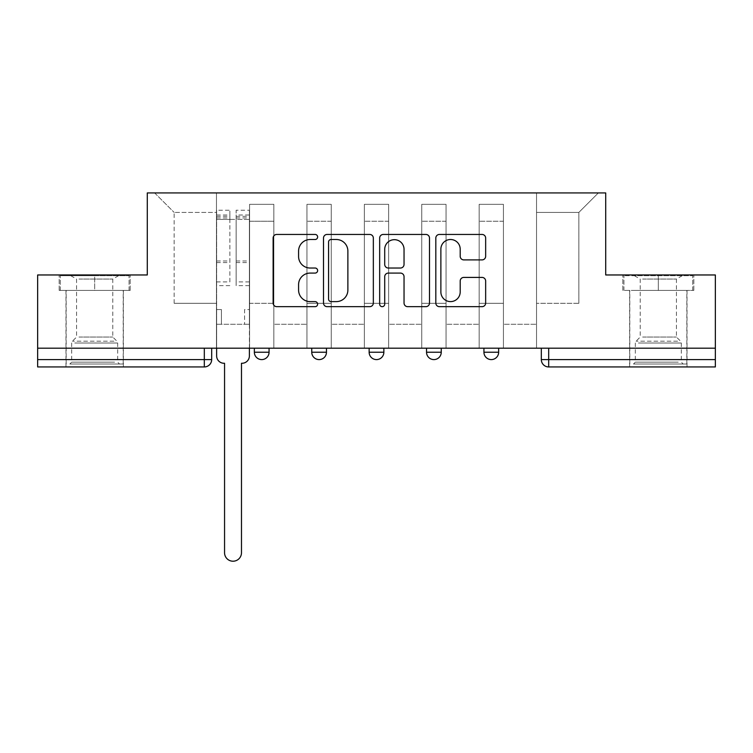 <?xml version="1.0" encoding="UTF-8"?>
<svg xmlns="http://www.w3.org/2000/svg" width="753" height="753" viewBox="0 0 753 753"><rect width="100%" height="100%" fill="white"/><g stroke="black" fill="none" stroke-linecap="round" stroke-linejoin="round"><path stroke-width="0.56" stroke-dasharray="3.77 2.82" d="M317.634 236.969A2.532 2.532 0 0 0 315.112 234.447L276.737 234.447A3.614 3.614 0 0 0 273.123 238.052L273.123 303.054A3.614 3.614 0 0 0 276.737 306.669L315.112 306.669A2.532 2.532 0 0 0 317.634 304.137A2.532 2.532 0 0 0 315.112 301.614L310.142 301.614A11.559 11.559 0 0 1 298.583 290.056L298.583 284.643A11.559 11.559 0 0 1 310.142 273.085L315.112 273.085A2.532 2.532 0 0 0 317.634 270.553A2.532 2.532 0 0 0 315.112 268.03L310.142 268.03A11.559 11.559 0 0 1 298.583 256.472L298.583 251.05A11.559 11.559 0 0 1 310.142 239.501L315.112 239.501A2.532 2.532 0 0 0 317.634 236.969M483.934 348.187L498.646 348.187L483.934 348.187L483.934 352.235L498.646 352.235M441.249 348.187L426.537 348.187L441.249 348.187L441.249 352.235A7.361 7.361 0 0 1 433.897 359.595A7.361 7.361 0 0 1 426.537 352.235L441.249 352.235M369.139 348.187L383.861 348.187L383.861 352.235L369.139 352.235L369.139 348.187L383.861 348.187M311.751 348.187L326.463 348.187L311.751 348.187L311.751 352.235L326.463 352.235A7.361 7.361 0 0 1 319.103 359.595M254.354 348.187L269.066 348.187L254.354 348.187L254.354 352.235L269.066 352.235A7.361 7.361 0 0 1 261.715 359.595M94.68 366.946L65.982 366.946L94.68 366.946M94.68 290.423L59.176 290.423L130.184 290.423L94.68 290.423L94.68 274.967L130.184 274.967L59.176 274.967L94.68 274.967L94.68 290.423L129.074 290.423L60.278 290.423L94.68 290.423L94.68 275.702L129.074 275.702L60.278 275.702L94.68 275.702L94.68 290.423M658.32 366.946L687.018 366.946L658.32 366.946M658.32 290.423L693.824 290.423L658.32 290.423L658.32 274.967L693.824 274.967L622.816 274.967L658.32 274.967L658.32 290.423L692.722 290.423L623.926 290.423L658.32 290.423L658.32 275.702L692.722 275.702L623.926 275.702L658.32 275.702L658.32 290.423M715.35 348.187L37.65 348.187L37.65 274.967L147.287 274.967L147.287 192.928L605.713 192.928L605.713 274.967L715.35 274.967L715.35 359.595L541.322 359.595A7.361 7.361 0 0 0 548.683 366.946L715.35 366.946L715.35 359.595M37.65 348.187L204.317 348.187L37.65 348.187L37.65 366.946L204.317 366.946L204.317 359.595L37.65 359.595M249.572 221.25L249.572 303.299L249.572 221.25L273.847 221.25L273.847 204.327L273.847 303.299L273.847 221.25L249.572 221.25M249.572 348.187L249.572 204.327L273.847 204.327L249.572 204.327L249.572 348.187L249.572 324.27L216.459 324.27L249.572 324.27L249.572 348.187L216.459 348.187L216.459 192.928L536.541 192.928L154.647 192.928L216.459 192.928L216.459 303.299L216.459 212.421L174.15 212.421L216.459 212.421L216.459 192.928L216.459 348.187L216.459 324.27L216.459 348.187L249.572 348.187M273.847 348.187L273.847 204.327L249.572 204.327L273.847 204.327L273.847 348.187L273.847 324.27L306.96 324.27L273.847 324.27L273.847 348.187L306.96 348.187L306.96 204.327L306.96 221.25L306.96 204.327L331.245 204.327L331.245 221.25L331.245 204.327L306.96 204.327L306.96 348.187L306.96 324.27L306.96 348.187L273.847 348.187M306.96 303.299L306.96 221.25L306.96 303.299L331.245 303.299L331.245 221.25L331.245 303.299L306.96 303.299M331.245 348.187L331.245 204.327L306.96 204.327L331.245 204.327L331.245 348.187L331.245 324.27L364.358 324.27L331.245 324.27L331.245 348.187L364.358 348.187L364.358 204.327L364.358 221.25L364.358 204.327L388.642 204.327L388.642 221.25L388.642 204.327L364.358 204.327L364.358 348.187L364.358 324.27L364.358 348.187L331.245 348.187M364.358 303.299L364.358 221.25L364.358 303.299L388.642 303.299L388.642 221.25L388.642 303.299L364.358 303.299M388.642 348.187L388.642 204.327L364.358 204.327L388.642 204.327L388.642 348.187L388.642 324.27L421.755 324.27L388.642 324.27L388.642 348.187L421.755 348.187L421.755 204.327L421.755 221.25L421.755 204.327L446.04 204.327L446.04 221.25L446.04 204.327L421.755 204.327L421.755 348.187L421.755 324.27L421.755 348.187L388.642 348.187M421.755 303.299L421.755 221.25L421.755 303.299L446.04 303.299L446.04 221.25L446.04 303.299L421.755 303.299M446.04 348.187L446.04 204.327L421.755 204.327L446.04 204.327L446.04 348.187L446.04 324.27L479.153 324.27L446.04 324.27L446.04 348.187L479.153 348.187L479.153 204.327L479.153 221.25L479.153 204.327L503.428 204.327L503.428 221.25L503.428 204.327L479.153 204.327L479.153 348.187L479.153 324.27L479.153 348.187L446.04 348.187M479.153 303.299L479.153 221.25L479.153 303.299L503.428 303.299L503.428 221.25L503.428 303.299L479.153 303.299M503.428 348.187L503.428 204.327L479.153 204.327L503.428 204.327L503.428 348.187L503.428 324.27L536.541 324.27L503.428 324.27L503.428 348.187L536.541 348.187L536.541 192.928L598.353 192.928L536.541 192.928L536.541 212.421L578.85 212.421L536.541 212.421L536.541 303.299L536.541 192.928L536.541 348.187L503.428 348.187L536.541 348.187L536.541 324.27L536.541 348.187L503.428 348.187M249.572 303.299L273.847 303.299L249.572 303.299M174.15 303.299L174.15 212.421L174.15 303.299L216.459 303.299L174.15 303.299M578.85 303.299L578.85 212.421L598.353 192.928L578.85 212.421L578.85 303.299L536.541 303.299L578.85 303.299M548.683 348.187L541.322 348.187L548.683 348.187L548.683 366.946M204.317 348.187L211.678 348.187L204.317 348.187L204.317 359.595L211.678 359.595M154.647 192.928L174.15 212.421L154.647 192.928M130.184 290.423L130.184 274.967L130.184 290.423M59.176 290.423L59.176 274.967L59.176 290.423M693.824 290.423L693.824 274.967L693.824 290.423M622.816 290.423L622.816 274.967L622.816 290.423M373.337 303.054L373.337 238.052A3.614 3.614 0 0 0 369.732 234.447L327.113 234.447A3.614 3.614 0 0 0 323.508 238.052L323.508 303.054A3.614 3.614 0 0 0 327.113 306.669L369.732 306.669A3.614 3.614 0 0 0 373.337 303.054M331.085 239.501A2.532 2.532 0 0 0 328.562 242.024L328.562 299.082A2.532 2.532 0 0 0 331.085 301.614L336.327 301.614A11.559 11.559 0 0 0 347.877 290.056L347.877 251.05A11.559 11.559 0 0 0 336.327 239.501L331.085 239.501M383.268 234.447L425.887 234.447A3.614 3.614 0 0 1 429.492 238.052L429.492 303.054A3.614 3.614 0 0 1 425.887 306.669L407.646 306.669A3.614 3.614 0 0 1 404.041 303.054L404.041 276.699A3.614 3.614 0 0 0 400.427 273.085L388.332 273.085A3.614 3.614 0 0 0 384.717 276.699L384.717 304.137A2.532 2.532 0 0 1 382.185 306.669A2.532 2.532 0 0 1 379.663 304.137L379.663 238.052A3.614 3.614 0 0 1 383.268 234.447M404.041 249.337A9.657 9.657 0 0 0 394.374 239.68A9.657 9.657 0 0 0 384.717 249.337L384.717 264.416A3.614 3.614 0 0 0 388.332 268.03L400.427 268.03A3.614 3.614 0 0 0 404.041 264.416L404.041 249.337M463.801 259.898L482.042 259.898A3.614 3.614 0 0 0 485.657 256.293L485.657 238.052A3.614 3.614 0 0 0 482.042 234.447L439.432 234.447A3.614 3.614 0 0 0 435.818 238.052L435.818 303.054A3.614 3.614 0 0 0 439.432 306.669L482.042 306.669A3.614 3.614 0 0 0 485.657 303.054L485.657 281.029A3.614 3.614 0 0 0 482.042 277.415L463.801 277.415A3.614 3.614 0 0 0 460.196 281.029L460.196 291.957A9.657 9.657 0 0 1 450.529 301.614A9.657 9.657 0 0 1 440.872 291.957L440.872 249.158A9.657 9.657 0 0 1 450.529 239.501A9.657 9.657 0 0 1 460.196 249.158L460.196 256.293A3.614 3.614 0 0 0 463.801 259.898M242.024 363.266L241.478 363.266L241.478 552.749A8.462 8.462 0 0 1 233.016 561.211A8.462 8.462 0 0 1 224.554 552.749L224.554 363.266L223.999 363.266A7.361 7.361 0 0 1 216.638 355.915L216.638 215L216.638 281.895L229.881 281.895L229.881 215L229.881 219.415L249.384 219.415L249.384 215L249.384 285.641L249.384 210.219L249.384 355.915A7.361 7.361 0 0 1 242.024 363.266M249.384 348.187L249.384 324.27L244.603 324.27L249.384 324.27L249.384 309.558L244.603 309.558L244.603 324.27L244.603 309.558L249.384 309.558L249.384 219.415L236.141 219.415L236.141 215L249.384 215M216.638 348.187L216.638 309.558L221.42 309.558L221.42 324.27L216.638 324.27L221.42 324.27L221.42 309.558L216.638 309.558L216.638 219.415L236.141 219.415L236.141 210.219L249.384 210.219M249.384 281.895L236.141 281.895L236.141 215M236.141 281.895L236.141 285.641L249.384 285.641M236.141 285.641L236.141 210.219M229.881 281.895L229.881 210.219L229.881 219.415L216.638 219.415L216.638 210.219L229.881 210.219M216.638 281.895L216.638 285.641L229.881 285.641M216.638 285.641L216.638 210.219M73.173 364.01L119.511 364.01L73.173 364.01M114.588 362.165L71.686 362.165L114.588 362.165M73.963 275.702L118.588 275.702L73.963 275.702M78.999 279.062L112.781 279.062L78.999 279.062M78.999 337.043L112.781 337.043L78.999 337.043M69.982 364.01L123.191 364.01L69.982 364.01M69.982 290.423L123.191 290.423L69.982 290.423M129.074 290.423L129.074 275.702L129.074 290.423M60.278 290.423L60.278 275.702L60.278 290.423M636.812 364.01L683.159 364.01L636.812 364.01M678.237 362.165L635.325 362.165L678.237 362.165M637.612 275.702L682.237 275.702L637.612 275.702M642.638 279.062L676.429 279.062L642.638 279.062M642.638 337.043L676.429 337.043L642.638 337.043M633.631 364.01L686.84 364.01L633.631 364.01M633.631 290.423L686.84 290.423L633.631 290.423M692.722 290.423L692.722 275.702L692.722 290.423M623.926 290.423L623.926 275.702L623.926 290.423M503.428 221.25L479.153 221.25L503.428 221.25M446.04 221.25L421.755 221.25L446.04 221.25M388.642 221.25L364.358 221.25L388.642 221.25M331.245 221.25L306.96 221.25L331.245 221.25M236.141 217.937L249.384 217.937M236.141 262.571L249.384 262.571M236.141 260.971L249.384 260.971M236.141 216.346L249.384 216.346M216.638 217.937L229.881 217.937M216.638 262.571L229.881 262.571M216.638 260.971L229.881 260.971M216.638 216.346L229.881 216.346M74.763 343.001L117.675 343.001L74.763 343.001M113.938 341.175L72.439 341.175L113.938 341.175M638.412 343.001L681.314 343.001L638.412 343.001M677.587 341.175L636.087 341.175L677.587 341.175M65.982 290.423L65.982 366.946M629.63 290.423L629.63 366.946M687.018 290.423L687.018 366.946M123.37 290.423L123.37 366.946M216.638 215L229.881 215M118.588 275.702L112.781 279.062L112.781 337.043L116.913 341.175L117.675 343.001L117.675 362.165L119.511 364.01M66.16 364.01L66.16 290.423M123.191 364.01L123.191 290.423M70.763 275.702L76.571 279.062L76.571 337.043L72.439 341.175L71.686 343.001L71.686 362.165L69.841 364.01M682.237 275.702L676.429 279.062L676.429 337.043L680.561 341.175L681.314 343.001L681.314 362.165L683.159 364.01M629.809 364.01L629.809 290.423M686.84 364.01L686.84 290.423M634.412 275.702L640.219 279.062L640.219 337.043L636.087 341.175L635.325 343.001L635.325 362.165L633.489 364.01"/><path stroke-width="1.13" d="M317.634 236.969A2.532 2.532 0 0 0 315.112 234.447L276.737 234.447A3.614 3.614 0 0 0 273.123 238.052L273.123 303.054A3.614 3.614 0 0 0 276.737 306.669L315.112 306.669A2.532 2.532 0 0 0 317.634 304.137A2.532 2.532 0 0 0 315.112 301.614L310.142 301.614A11.559 11.559 0 0 1 298.583 290.056L298.583 284.643A11.559 11.559 0 0 1 310.142 273.085L315.112 273.085A2.532 2.532 0 0 0 317.634 270.553A2.532 2.532 0 0 0 315.112 268.03L310.142 268.03A11.559 11.559 0 0 1 298.583 256.472L298.583 251.05A11.559 11.559 0 0 1 310.142 239.501L315.112 239.501A2.532 2.532 0 0 0 317.634 236.969M426.537 348.187L426.537 352.235L441.249 352.235A7.361 7.361 0 0 1 433.897 359.595A7.361 7.361 0 0 1 426.537 352.235L426.537 348.187M482.042 259.898A3.614 3.614 0 0 0 485.657 256.293L485.657 238.052A3.614 3.614 0 0 0 482.042 234.447L439.432 234.447A3.614 3.614 0 0 0 435.818 238.052L435.818 303.054A3.614 3.614 0 0 0 439.432 306.669L482.042 306.669A3.614 3.614 0 0 0 485.657 303.054L485.657 281.029A3.614 3.614 0 0 0 482.042 277.415L463.801 277.415A3.614 3.614 0 0 0 460.196 281.029L460.196 291.957A9.657 9.657 0 0 1 450.529 301.614A9.657 9.657 0 0 1 440.872 291.957L440.872 249.158A9.657 9.657 0 0 1 450.529 239.501A9.657 9.657 0 0 1 460.196 249.158L460.196 256.293A3.614 3.614 0 0 0 463.801 259.898L482.042 259.898M37.65 348.187L37.65 274.967L147.287 274.967L147.287 192.928L605.713 192.928L605.713 274.967L715.35 274.967L715.35 348.187L37.65 348.187L37.65 359.595L211.678 359.595L211.678 348.187L211.678 359.595A7.361 7.361 0 0 1 204.317 366.946L37.65 366.946L37.65 359.595M373.337 238.052A3.614 3.614 0 0 0 369.732 234.447L327.113 234.447A3.614 3.614 0 0 0 323.508 238.052L323.508 303.054A3.614 3.614 0 0 0 327.113 306.669L369.732 306.669A3.614 3.614 0 0 0 373.337 303.054L373.337 238.052M383.268 234.447L425.887 234.447A3.614 3.614 0 0 1 429.492 238.052L429.492 303.054A3.614 3.614 0 0 1 425.887 306.669L407.646 306.669A3.614 3.614 0 0 1 404.041 303.054L404.041 276.699A3.614 3.614 0 0 0 400.427 273.085L388.332 273.085A3.614 3.614 0 0 0 384.717 276.699L384.717 304.137A2.532 2.532 0 0 1 382.185 306.669A2.532 2.532 0 0 1 379.663 304.137L379.663 238.052A3.614 3.614 0 0 1 383.268 234.447M541.322 348.187L541.322 359.595L715.35 359.595L715.35 366.946L548.683 366.946A7.361 7.361 0 0 1 541.322 359.595L541.322 348.187M715.35 348.187L715.35 359.595M498.646 348.187L498.646 352.235A7.361 7.361 0 0 1 491.285 359.595A7.361 7.361 0 0 1 483.934 352.235A7.361 7.361 0 0 0 491.285 359.595A7.361 7.361 0 0 0 498.646 352.235L498.646 348.187M483.934 348.187L483.934 352.235L498.646 352.235M441.249 348.187L441.249 352.235M383.861 348.187L383.861 352.235A7.361 7.361 0 0 1 376.5 359.595A7.361 7.361 0 0 1 369.139 352.235A7.361 7.361 0 0 0 376.5 359.595A7.361 7.361 0 0 0 383.861 352.235L369.139 352.235L369.139 348.187M311.751 348.187L311.751 352.235L326.463 352.235L326.463 348.187L326.463 352.235A7.361 7.361 0 0 1 319.103 359.595A7.361 7.361 0 0 1 311.751 352.235A7.361 7.361 0 0 0 319.103 359.595M254.354 348.187L254.354 352.235L269.066 352.235L269.066 348.187L269.066 352.235A7.361 7.361 0 0 1 261.715 359.595A7.361 7.361 0 0 1 254.354 352.235A7.361 7.361 0 0 0 261.715 359.595M204.317 348.187L204.317 366.946A7.361 7.361 0 0 0 211.678 359.595M331.085 239.501A2.532 2.532 0 0 0 328.562 242.024L328.562 299.082A2.532 2.532 0 0 0 331.085 301.614L336.327 301.614A11.559 11.559 0 0 0 347.877 290.056L347.877 251.05A11.559 11.559 0 0 0 336.327 239.501L331.085 239.501M404.041 249.337A9.657 9.657 0 0 0 394.374 239.68A9.657 9.657 0 0 0 384.717 249.337L384.717 264.416A3.614 3.614 0 0 0 388.332 268.03L400.427 268.03A3.614 3.614 0 0 0 404.041 264.416L404.041 249.337M216.638 348.187L216.638 355.915A7.361 7.361 0 0 0 223.999 363.266L224.554 363.266L224.554 552.749A8.462 8.462 0 0 0 233.016 561.211A8.462 8.462 0 0 0 241.478 552.749L241.478 363.266L242.024 363.266A7.361 7.361 0 0 0 249.384 355.915L249.384 348.187M548.683 348.187L548.683 366.946"/></g></svg>
